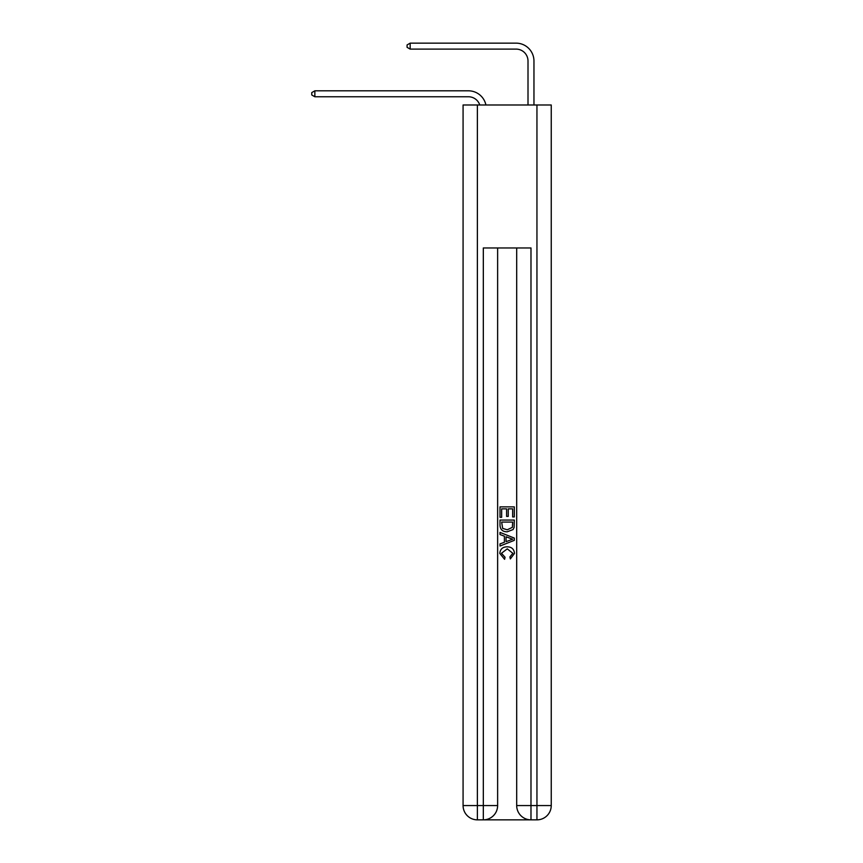 <?xml version="1.0" encoding="UTF-8"?>
<svg xmlns="http://www.w3.org/2000/svg" width="863" height="863" viewBox="0 0 863 863"><rect width="100%" height="100%" fill="white"/><g stroke="black" fill="none" stroke-linecap="round" stroke-linejoin="round"><path stroke-width="1.29" d="M479.763 104.984A11.909 11.909 -13.1 0 0 468.436 96.764L314.855 96.764L314.855 90.809L468.436 90.809A17.875 17.875 166.9 0 1 485.923 104.984M528.005 104.984L528.005 61.025A11.909 11.909 84.2 0 0 516.096 49.105L410.173 49.105L407.077 47.325L407.077 44.941L410.173 43.15L516.096 43.15A17.875 17.875 35.7 0 1 533.96 61.025L533.96 104.984M484.402 819.85L529.914 819.85M477.368 104.984L477.368 805.557L463.075 805.557L463.075 104.984L551.241 104.984L551.241 805.557L536.948 805.557L536.948 104.984M530.982 819.85L530.982 805.557L516.689 805.557A14.293 14.293 0 0 0 530.982 819.85L536.948 819.85L536.948 805.557L530.982 805.557L530.982 247.961L483.323 247.961L483.323 805.557L477.368 805.557L477.368 819.85L483.323 819.85A14.293 14.293 0 0 0 497.627 805.557L483.323 805.557L483.323 819.85M497.627 247.961L497.627 805.557M516.689 805.557L516.689 247.961M536.948 819.85A14.293 14.293 0 0 0 551.241 805.557M463.075 805.557A14.293 14.293 0 0 0 477.368 819.85M500.011 517.315L500.011 506.872L514.305 506.872L514.305 516.948L512.654 516.948L512.654 508.879L508.253 508.879L508.253 516.398L506.603 516.398L506.603 508.879L501.662 508.879L501.662 517.315L500.011 517.315M500.011 525.189L500.011 520.065L514.305 520.065L514.1 527.476L513.075 529.558L507.239 531.791C502.665 531.813 500.249 529.612 500.011 525.189M501.662 522.083L502.665 528.404L507.261 529.785L512.363 527.347L512.654 522.083L501.662 522.083M500.011 534.542L500.011 532.406L514.305 538.081L514.305 540.357L500.011 546.031L500.011 543.895L504.402 542.266L504.402 536.171L500.011 534.542M510.011 538.242L506.052 536.775L506.052 541.662L512.654 539.224L510.011 538.242M501.479 553.269L505.049 557.271L504.585 559.289L499.828 553.453C500.206 549.062 502.687 546.851 507.261 546.829C511.651 546.915 514.068 549.116 514.488 553.41L510.335 558.922L509.904 556.905L512.838 553.312L507.271 548.846L501.479 553.269M528.005 61.025A11.909 11.909 -144.3 0 0 516.096 49.105A11.909 11.909 -144.3 0 1 528.005 61.025A11.909 11.909 -144.3 0 0 516.096 49.105A11.909 11.909 -144.3 0 1 528.005 61.025A11.909 11.909 -144.3 0 0 516.096 49.105A11.909 11.909 -144.3 0 1 528.005 61.025A11.909 11.909 -144.3 0 0 516.096 49.105A11.909 11.909 -144.3 0 1 528.005 61.025A11.909 11.909 -144.3 0 0 516.096 49.105A11.909 11.909 -144.3 0 1 528.005 61.025A11.909 11.909 -144.3 0 0 516.096 49.105A11.909 11.909 -144.3 0 1 528.005 61.025A11.909 11.909 -144.3 0 0 516.096 49.105A11.909 11.909 -144.3 0 1 528.005 61.025A11.909 11.909 -144.3 0 0 516.096 49.105A11.909 11.909 -144.3 0 1 528.005 61.025A11.909 11.909 -144.3 0 0 516.096 49.105A11.909 11.909 -144.3 0 1 528.005 61.025A11.909 11.909 -144.3 0 0 516.096 49.105A11.909 11.909 -144.3 0 1 528.005 61.025A11.909 11.909 -144.3 0 0 516.096 49.105A11.909 11.909 -144.3 0 1 528.005 61.025A11.909 11.909 -144.3 0 0 516.096 49.105A11.909 11.909 -144.3 0 1 528.005 61.025A11.909 11.909 -144.3 0 0 516.096 49.105A11.909 11.909 -144.3 0 1 528.005 61.025A11.909 11.909 -144.3 0 0 516.096 49.105A11.909 11.909 -144.3 0 1 528.005 61.025A11.909 11.909 -144.3 0 0 516.096 49.105A11.909 11.909 -144.3 0 1 528.005 61.025A11.909 11.909 -144.3 0 0 516.096 49.105A11.909 11.909 -144.3 0 1 528.005 61.025A11.909 11.909 -144.3 0 0 516.096 49.105A11.909 11.909 -144.3 0 1 528.005 61.025A11.909 11.909 -144.3 0 0 516.096 49.105A11.909 11.909 -144.3 0 1 528.005 61.025A11.909 11.909 -144.3 0 0 516.096 49.105A11.909 11.909 -144.3 0 1 528.005 61.025A11.909 11.909 -144.3 0 0 516.096 49.105A11.909 11.909 -144.3 0 1 528.005 61.025A11.909 11.909 -144.3 0 0 516.096 49.105A11.909 11.909 -144.3 0 1 528.005 61.025A11.909 11.909 -144.3 0 0 516.096 49.105A11.909 11.909 -144.3 0 1 528.005 61.025A11.909 11.909 -144.3 0 0 516.096 49.105A11.909 11.909 -144.3 0 1 528.005 61.025A11.909 11.909 -144.3 0 0 516.096 49.105A11.909 11.909 -144.3 0 1 528.005 61.025A11.909 11.909 -144.3 0 0 516.096 49.105A11.909 11.909 -144.3 0 1 528.005 61.025A11.909 11.909 -144.3 0 0 516.096 49.105A11.909 11.909 -144.3 0 1 528.005 61.025A11.909 11.909 -144.3 0 0 516.096 49.105A11.909 11.909 -144.3 0 1 528.005 61.025A11.909 11.909 -144.3 0 0 516.096 49.105A11.909 11.909 -144.3 0 1 528.005 61.025M314.855 96.764L311.759 94.973L311.759 92.6L314.855 90.809M410.173 43.15L410.173 49.105"/></g></svg>
